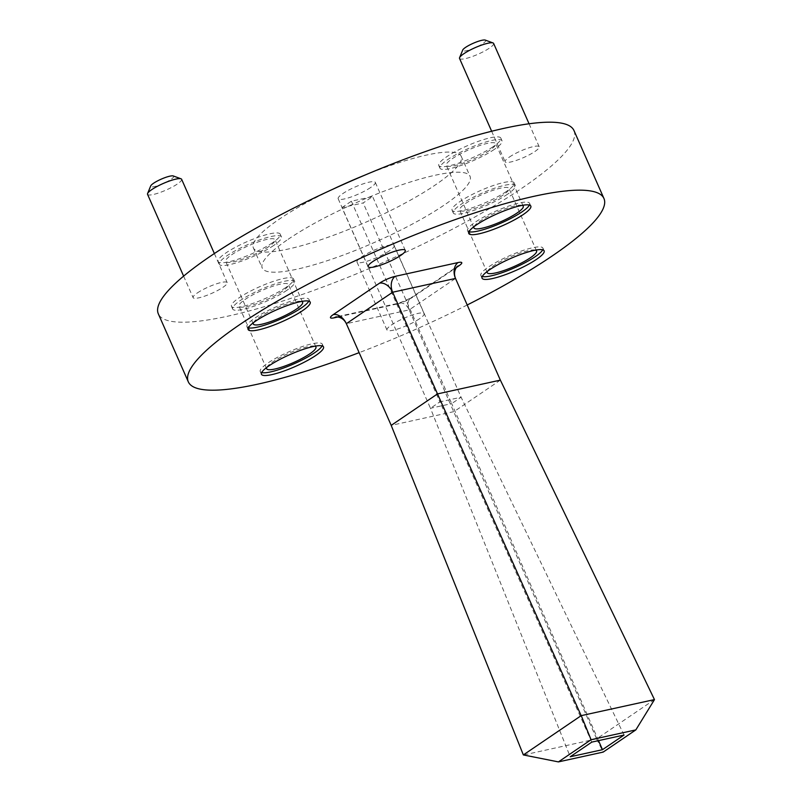 <?xml version="1.0" encoding="UTF-8"?>
<svg xmlns="http://www.w3.org/2000/svg" width="802" height="802" viewBox="0 0 802 802"><rect width="100%" height="100%" fill="white"/><g stroke="black" fill="none" stroke-linecap="round" stroke-linejoin="round"><path stroke-width="0.6" stroke-dasharray="4.01 3.01" d="M308.79 301.141A33.915 6.526 156.2 0 0 309.001 299.427A33.915 6.526 156.2 0 0 287.768 302.234A33.915 6.526 156.2 0 0 254.655 318.224A33.915 6.526 156.2 0 0 246.936 326.805A33.915 6.526 156.2 0 0 248.349 327.807M542.723 249.833A33.915 6.526 156.2 0 0 542.934 248.119A33.915 6.526 156.2 0 0 521.701 250.926A33.915 6.526 156.2 0 0 488.588 266.916A33.915 6.526 156.2 0 0 480.869 275.497A33.915 6.526 156.2 0 0 482.283 276.49M322.103 345.903A33.915 6.526 156.2 0 0 322.314 344.188A33.915 6.526 156.2 0 0 301.081 346.985A33.915 6.526 156.2 0 0 267.968 362.985A33.915 6.526 156.2 0 0 260.249 371.567A33.915 6.526 156.2 0 0 261.663 372.559M529.41 205.081A33.915 6.526 156.2 0 0 529.621 203.357A33.915 6.526 156.2 0 0 508.388 206.164A33.915 6.526 156.2 0 0 475.275 222.154A33.915 6.526 156.2 0 0 467.556 230.735A33.915 6.526 156.2 0 0 468.969 231.738M485.27 40.1A12.571 2.416 -23.8 0 1 482.824 43.609A12.571 2.416 -23.8 0 1 469.491 49.894A12.571 2.416 -23.8 0 1 462.714 50.045M459.546 58.466A18.626 3.589 156.2 0 0 471.195 56.922A18.626 3.589 156.2 0 0 489.38 48.14A18.626 3.589 156.2 0 0 493.621 43.428M173.262 175.959A12.571 2.416 -23.8 0 1 170.816 179.478A12.571 2.416 -23.8 0 1 157.483 185.753A12.571 2.416 -23.8 0 1 150.716 185.904M147.538 194.325A18.626 3.589 156.2 0 0 159.197 192.781A18.626 3.589 156.2 0 0 177.372 183.999A18.626 3.589 156.2 0 0 181.623 179.287M197.352 292.941A18.626 3.589 -23.8 0 1 215.527 284.159A18.626 3.589 -23.8 0 1 227.187 282.615A18.626 3.589 -23.8 0 1 222.946 287.327A18.626 3.589 -23.8 0 1 204.771 296.108A18.626 3.589 -23.8 0 1 193.112 297.652A18.626 3.589 -23.8 0 1 197.352 292.941M509.35 157.082A18.626 3.589 -23.8 0 1 527.536 148.3A18.626 3.589 -23.8 0 1 539.195 146.756A18.626 3.589 -23.8 0 1 534.954 151.468A18.626 3.589 -23.8 0 1 516.769 160.25A18.626 3.589 -23.8 0 1 505.11 161.783A18.626 3.589 -23.8 0 1 509.35 157.082M493.12 146.676A33.915 6.526 -23.8 0 1 459.997 162.676A33.915 6.526 -23.8 0 1 438.774 165.473A33.915 6.526 -23.8 0 1 446.493 156.901A33.915 6.526 -23.8 0 1 479.606 140.901A33.915 6.526 -23.8 0 1 500.839 138.104A33.915 6.526 -23.8 0 1 493.12 146.676M494.313 149.393A33.915 6.526 -23.8 0 1 461.2 165.392A33.915 6.526 -23.8 0 1 439.967 168.199A33.915 6.526 -23.8 0 1 447.696 159.618A33.915 6.526 -23.8 0 1 480.809 143.618A33.915 6.526 -23.8 0 1 502.042 140.821A33.915 6.526 -23.8 0 1 494.313 149.393M285.813 287.507A33.915 6.526 -23.8 0 1 252.69 303.497A33.915 6.526 -23.8 0 1 231.467 306.304A33.915 6.526 -23.8 0 1 239.186 297.732A33.915 6.526 -23.8 0 1 272.299 281.733A33.915 6.526 -23.8 0 1 293.532 278.926A33.915 6.526 -23.8 0 1 285.813 287.507M287.006 290.224A33.915 6.526 -23.8 0 1 253.893 306.224A33.915 6.526 -23.8 0 1 232.66 309.021A33.915 6.526 -23.8 0 1 240.389 300.449A33.915 6.526 -23.8 0 1 273.502 284.449A33.915 6.526 -23.8 0 1 294.735 281.642A33.915 6.526 -23.8 0 1 287.006 290.224M506.433 191.437A33.915 6.526 -23.8 0 1 473.32 207.427A33.915 6.526 -23.8 0 1 452.087 210.234A33.915 6.526 -23.8 0 1 459.807 201.663A33.915 6.526 -23.8 0 1 492.919 185.663A33.915 6.526 -23.8 0 1 514.152 182.856A33.915 6.526 -23.8 0 1 506.433 191.437M507.626 194.154A33.915 6.526 -23.8 0 1 474.513 210.154A33.915 6.526 -23.8 0 1 453.28 212.951A33.915 6.526 -23.8 0 1 461.01 204.38A33.915 6.526 -23.8 0 1 494.122 188.38A33.915 6.526 -23.8 0 1 515.355 185.583A33.915 6.526 -23.8 0 1 507.626 194.154M272.49 242.745A33.915 6.526 -23.8 0 1 239.377 258.735A33.915 6.526 -23.8 0 1 218.154 261.542A33.915 6.526 -23.8 0 1 225.873 252.971A33.915 6.526 -23.8 0 1 258.986 236.971A33.915 6.526 -23.8 0 1 280.219 234.164A33.915 6.526 -23.8 0 1 272.49 242.745M273.693 245.462A33.915 6.526 -23.8 0 1 240.58 261.462A33.915 6.526 -23.8 0 1 219.347 264.259A33.915 6.526 -23.8 0 1 227.076 255.688A33.915 6.526 -23.8 0 1 260.189 239.688A33.915 6.526 -23.8 0 1 281.422 236.891A33.915 6.526 -23.8 0 1 273.693 245.462M370.684 187.498A20.291 3.91 -23.8 0 1 350.875 197.061A20.291 3.91 -23.8 0 1 338.173 198.736A20.291 3.91 -23.8 0 1 342.795 193.613A20.291 3.91 -23.8 0 1 362.604 184.039A20.291 3.91 -23.8 0 1 375.306 182.365A20.291 3.91 -23.8 0 1 370.684 187.498M389.511 250.795A20.291 3.91 -23.8 0 1 369.702 260.359A20.291 3.91 -23.8 0 1 357 262.043A20.291 3.91 -23.8 0 1 361.622 256.911A20.291 3.91 -23.8 0 1 381.431 247.337A20.291 3.91 -23.8 0 1 394.133 245.663A20.291 3.91 -23.8 0 1 389.511 250.795M419.496 318.775A20.291 3.91 -23.8 0 1 399.687 328.339A20.291 3.91 -23.8 0 1 386.985 330.013A20.291 3.91 -23.8 0 1 391.607 324.89A20.291 3.91 -23.8 0 1 411.416 315.316A20.291 3.91 -23.8 0 1 424.118 313.642A20.291 3.91 -23.8 0 1 419.496 318.775M364.329 175.347A113.563 21.865 -23.8 0 1 461.19 156.25A113.563 21.865 -23.8 0 1 435.326 184.961A113.563 21.865 -23.8 0 1 324.449 238.525A113.563 21.865 -23.8 0 1 253.372 247.908A113.563 21.865 -23.8 0 1 279.226 219.197A113.563 21.865 -23.8 0 1 332.79 189.262M288.108 239.317A113.563 21.865 -23.8 0 1 398.975 185.763A113.563 21.865 -23.8 0 1 470.062 176.37A113.563 21.865 -23.8 0 1 444.198 205.081A113.563 21.865 -23.8 0 1 333.331 258.645A113.563 21.865 -23.8 0 1 262.244 268.028A113.563 21.865 -23.8 0 1 288.108 239.317M573.971 130.546A227.136 43.729 -23.8 0 1 522.252 187.969A227.136 43.729 -23.8 0 1 300.499 295.086A227.136 43.729 -23.8 0 1 158.335 313.863M489.531 150.445A26.957 5.193 -23.8 0 1 463.215 163.157A26.957 5.193 -23.8 0 1 446.343 165.382A26.957 5.193 -23.8 0 1 452.478 158.565A26.957 5.193 -23.8 0 1 478.794 145.854A26.957 5.193 -23.8 0 1 495.666 143.628A26.957 5.193 -23.8 0 1 489.531 150.445M474.082 226.585A26.957 5.193 -23.8 0 1 480.067 221.111A26.957 5.193 -23.8 0 1 503.686 209.362A26.957 5.193 -23.8 0 1 522.162 205.382M282.224 291.276A26.957 5.193 -23.8 0 1 255.908 303.988A26.957 5.193 -23.8 0 1 239.036 306.214A26.957 5.193 -23.8 0 1 245.171 299.397A26.957 5.193 -23.8 0 1 271.487 286.685A26.957 5.193 -23.8 0 1 288.359 284.459A26.957 5.193 -23.8 0 1 282.224 291.276M266.775 367.416A26.957 5.193 -23.8 0 1 272.76 361.933A26.957 5.193 -23.8 0 1 296.379 350.193A26.957 5.193 -23.8 0 1 314.855 346.213M502.844 195.207A26.957 5.193 -23.8 0 1 476.528 207.918A26.957 5.193 -23.8 0 1 459.656 210.144A26.957 5.193 -23.8 0 1 465.792 203.327A26.957 5.193 -23.8 0 1 492.107 190.615A26.957 5.193 -23.8 0 1 508.979 188.39A26.957 5.193 -23.8 0 1 502.844 195.207M487.395 271.347A26.957 5.193 -23.8 0 1 493.38 265.873A26.957 5.193 -23.8 0 1 517.009 254.124A26.957 5.193 -23.8 0 1 535.475 250.144M268.911 246.515A26.957 5.193 -23.8 0 1 242.595 259.226A26.957 5.193 -23.8 0 1 225.723 261.452A26.957 5.193 -23.8 0 1 231.858 254.635A26.957 5.193 -23.8 0 1 258.174 241.923A26.957 5.193 -23.8 0 1 275.046 239.698A26.957 5.193 -23.8 0 1 268.911 246.515M253.462 322.655A26.957 5.193 -23.8 0 1 259.447 317.181A26.957 5.193 -23.8 0 1 283.066 305.432A26.957 5.193 -23.8 0 1 301.542 301.452M467.215 304.981A227.136 43.729 -23.8 0 1 359.136 352.649M341.963 207.608L351.366 201.212L372.599 196.56L363.186 202.946L341.963 207.608L430.463 408.268L439.867 401.882L351.366 201.212M591.786 742.111L439.867 401.882L461.1 397.231L451.696 403.617L363.186 202.946M598.523 740.627L451.696 403.617L430.463 408.268L570.212 756.767M624.046 735.033L461.1 397.231L372.599 196.56M500.358 380.128L454.062 411.586L391.206 425.371M654.462 699.585L596.648 738.863L409.21 309.883L455.506 278.434A12.11 8.2 55.8 0 1 457.02 266.595L410.724 298.043A12.11 8.2 -124.2 0 1 412.739 297.181L456.398 267.527M596.648 738.863L523.465 755.013M596.618 738.973L603.184 752.086M409.21 309.883A12.11 8.2 -124.2 0 1 410.724 298.043L399.236 303.066L336.379 316.85A12.11 8.611 -102.4 0 1 346.354 323.677L409.21 309.883A12.11 8.611 -102.4 0 0 399.236 303.066A12.11 8.611 -102.4 0 0 397.04 304.018A12.11 2.336 156.2 0 0 412.739 297.181M397.04 304.018L337.873 317.001M246.936 326.805L248.129 329.522M480.869 275.497L482.062 278.214M260.249 371.567L261.442 374.283M467.556 230.735L468.749 233.452M214.365 253.542L227.187 282.615M529.059 123.769L539.195 146.756M439.967 168.199L438.774 165.473M232.66 309.021L231.467 306.304M453.28 212.951L452.087 210.234M219.347 264.259L218.154 261.542M368.158 266.715L338.173 198.736M386.985 330.013L357 262.043M461.19 156.25L470.062 176.37M473.922 227.918L446.343 165.382M266.615 368.75L239.036 306.214M487.245 272.68L459.656 210.144M253.302 323.988L225.723 261.452M302.625 302.234L275.046 239.698M536.568 250.926L508.979 188.39M315.938 346.995L288.359 284.459M523.245 206.174L495.666 143.628M253.372 247.908L262.244 268.028M424.118 313.642L394.133 245.663M405.281 250.344L375.306 182.365M281.422 236.891L280.219 234.164M515.355 185.583L514.152 182.856M294.735 281.642L293.532 278.926M502.042 140.821L500.839 138.104M491.646 131.247L505.11 161.783M183.618 276.129L193.112 297.652M529.621 203.357L530.824 206.074M322.314 344.188L323.517 346.905M542.934 248.119L544.137 250.836M309.001 299.427L310.204 302.143"/><path stroke-width="1.2" d="M255.858 320.95A33.915 6.526 156.2 0 0 248.129 329.522A33.915 6.526 156.2 0 0 269.362 326.715A33.915 6.526 156.2 0 0 302.474 310.725A33.915 6.526 156.2 0 0 310.204 302.143A33.915 6.526 156.2 0 0 288.971 304.95A33.915 6.526 156.2 0 0 255.858 320.95M248.349 327.807A33.915 6.526 156.2 0 0 271.617 322.755A33.915 6.526 156.2 0 0 301.281 307.998A33.915 6.526 156.2 0 0 308.79 301.141M489.791 269.642A33.915 6.526 156.2 0 0 482.062 278.214A33.915 6.526 156.2 0 0 503.295 275.407A33.915 6.526 156.2 0 0 536.408 259.417A33.915 6.526 156.2 0 0 544.137 250.836A33.915 6.526 156.2 0 0 522.904 253.643A33.915 6.526 156.2 0 0 489.791 269.642M482.283 276.49A33.915 6.526 156.2 0 0 505.551 271.447A33.915 6.526 156.2 0 0 535.215 256.69A33.915 6.526 156.2 0 0 542.723 249.833M269.171 365.702A33.915 6.526 156.2 0 0 261.442 374.283A33.915 6.526 156.2 0 0 282.675 371.476A33.915 6.526 156.2 0 0 315.787 355.476A33.915 6.526 156.2 0 0 323.517 346.905A33.915 6.526 156.2 0 0 302.284 349.712A33.915 6.526 156.2 0 0 269.171 365.702M261.663 372.559A33.915 6.526 156.2 0 0 284.931 367.517A33.915 6.526 156.2 0 0 314.595 352.76A33.915 6.526 156.2 0 0 322.103 345.903M476.478 224.881A33.915 6.526 156.2 0 0 468.749 233.452A33.915 6.526 156.2 0 0 489.982 230.645A33.915 6.526 156.2 0 0 523.094 214.655A33.915 6.526 156.2 0 0 530.824 206.074A33.915 6.526 156.2 0 0 509.591 208.881A33.915 6.526 156.2 0 0 476.478 224.881M468.969 231.738A33.915 6.526 156.2 0 0 492.238 226.685A33.915 6.526 156.2 0 0 521.901 211.939A33.915 6.526 156.2 0 0 529.41 205.081M459.586 57.674L462.714 50.045A12.571 2.416 -23.8 0 1 465.551 47.398A12.571 2.416 -23.8 0 1 476.719 41.864A12.571 2.416 -23.8 0 1 485.27 40.1L493.009 42.937A18.626 3.589 156.2 0 0 480.338 45.554A18.626 3.589 156.2 0 0 463.787 53.754A18.626 3.589 156.2 0 0 459.586 57.674A18.626 3.589 156.2 0 0 459.546 58.466L491.646 131.247M529.059 123.769L493.621 43.428A18.626 3.589 156.2 0 0 493.009 42.937M147.588 193.533L150.716 185.904A12.571 2.416 -23.8 0 1 153.543 183.267A12.571 2.416 -23.8 0 1 164.711 177.733A12.571 2.416 -23.8 0 1 173.262 175.959L181.001 178.796A18.626 3.589 156.2 0 0 168.33 181.412A18.626 3.589 156.2 0 0 151.779 189.613A18.626 3.589 156.2 0 0 147.588 193.533A18.626 3.589 156.2 0 0 147.538 194.325L183.618 276.129M214.365 253.542L181.623 179.287A18.626 3.589 156.2 0 0 181.001 178.796M400.659 255.467A20.291 3.91 -23.8 0 1 380.85 265.041A20.291 3.91 -23.8 0 1 368.158 266.715A20.291 3.91 -23.8 0 1 372.77 261.592A20.291 3.91 -23.8 0 1 392.579 252.018A20.291 3.91 -23.8 0 1 405.281 250.344A20.291 3.91 -23.8 0 1 400.659 255.467M332.79 189.262A113.563 21.865 -23.8 0 1 364.329 175.347M359.136 352.649A227.136 43.729 -23.8 0 1 188.31 381.842A227.136 43.729 -23.8 0 1 240.039 324.419A227.136 43.729 -23.8 0 1 461.782 217.292A227.136 43.729 -23.8 0 1 603.956 198.515A227.136 43.729 -23.8 0 1 552.227 255.938A227.136 43.729 -23.8 0 1 467.215 304.981M188.31 381.842L158.335 313.863A227.136 43.729 -23.8 0 1 210.054 256.44A227.136 43.729 -23.8 0 1 431.797 149.322A227.136 43.729 -23.8 0 1 573.971 130.546L603.956 198.515M522.162 205.382A26.957 5.193 -23.8 0 1 523.245 206.174A26.957 5.193 -23.8 0 1 517.11 212.981A26.957 5.193 -23.8 0 1 490.794 225.693A26.957 5.193 -23.8 0 1 473.922 227.918A26.957 5.193 -23.8 0 1 474.082 226.585M314.855 346.213A26.957 5.193 -23.8 0 1 315.938 346.995A26.957 5.193 -23.8 0 1 309.803 353.812A26.957 5.193 -23.8 0 1 283.487 366.524A26.957 5.193 -23.8 0 1 266.615 368.75A26.957 5.193 -23.8 0 1 266.775 367.416M535.475 250.144A26.957 5.193 -23.8 0 1 536.568 250.926A26.957 5.193 -23.8 0 1 530.423 257.743A26.957 5.193 -23.8 0 1 504.107 270.454A26.957 5.193 -23.8 0 1 487.245 272.68A26.957 5.193 -23.8 0 1 487.395 271.347M301.542 301.452A26.957 5.193 -23.8 0 1 302.625 302.234A26.957 5.193 -23.8 0 1 296.489 309.051A26.957 5.193 -23.8 0 1 270.174 321.762A26.957 5.193 -23.8 0 1 253.302 323.988A26.957 5.193 -23.8 0 1 253.462 322.655M336.379 316.85L338.534 317.121C341.973 317.933 344.579 320.108 346.354 323.677L391.206 425.371L437.501 393.912L392.649 292.229L346.354 323.677A12.11 8.2 55.8 0 0 333.231 314.625A12.11 2.336 156.2 0 0 334.183 317.813L337.873 317.001M558.423 761.9L603.184 752.086L635.836 729.9L591.084 739.715L558.423 761.9L523.355 754.933L581.169 715.655L437.501 393.912L500.358 380.128L455.506 278.434L392.649 292.229A12.11 8.2 -124.2 0 0 379.526 283.176L333.231 314.625M570.212 756.767L591.786 742.111L624.046 735.033L602.472 749.69L570.212 756.767M523.355 754.933L391.196 425.371M581.169 715.655L654.462 699.585L500.368 380.128M602.472 749.69L598.523 740.627M635.836 729.9L654.432 699.685M591.084 739.715L581.28 715.735M456.398 267.527L459.035 265.733A12.11 2.336 156.2 0 0 458.082 262.555A12.11 8.611 -102.4 0 0 455.506 278.434C454.072 274.715 454.223 271.317 455.947 268.229L457.02 266.595M458.082 262.555L395.226 276.339A12.11 2.336 156.2 0 0 379.526 283.176M336.148 316.91A12.11 8.611 -102.4 0 0 334.183 317.813M395.226 276.339A12.11 8.611 -102.4 0 0 392.649 292.229M459.035 265.733A12.11 8.2 55.8 0 0 457.33 266.394"/></g></svg>
